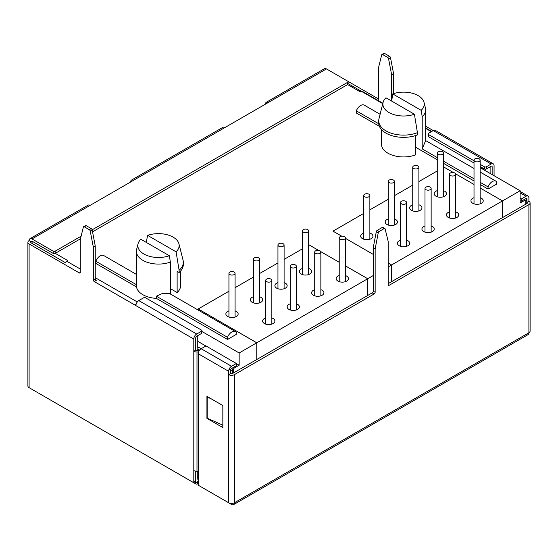 <?xml version="1.0" encoding="UTF-8"?>
<svg xmlns="http://www.w3.org/2000/svg" width="558" height="558" viewBox="0 0 558 558"><rect width="100%" height="100%" fill="white"/><g stroke="black" fill="none" stroke-linecap="round" stroke-linejoin="round"><path stroke-width="0.84" d="M375.15 292.273L373.218 291.157A1.367 0.788 -60 0 1 372.256 292.831L232.491 373.518L232.491 370.177A1.367 0.788 60 0 0 231.528 368.503L236.355 365.72L236.355 363.495L205.958 345.946L201.138 348.729A4.094 2.365 120 0 0 198.243 353.744L198.243 485.209L228.634 502.758A4.094 2.365 0 0 0 234.423 502.758L234.423 374.634L374.181 293.94A1.367 0.788 -60 0 0 375.15 292.273L375.15 249.07A1.367 0.788 -60 0 1 375.178 248.784L378.226 232.853A1.367 0.788 -60 0 1 379.161 231.465L384.162 228.578A1.367 0.788 -60 0 1 384.846 228.508A1.367 0.788 -60 0 1 385.104 228.878L388.145 241.293A1.367 0.788 -60 0 1 388.173 241.551L388.173 284.754L389.142 285.305A1.367 0.788 -60 0 1 388.459 285.375A1.367 0.788 -60 0 1 388.173 284.754M233.46 372.96L233.46 369.619L231.528 368.503A1.367 0.788 -60 0 0 230.566 370.177L230.566 373.518L230.566 371.293L232.491 370.177M229.596 369.619A1.367 0.788 60 0 1 230.566 371.293M221.582 424.596L222.844 425.329L221.582 424.596M425.67 126.192L433.28 130.586A4.094 2.365 -60 0 1 435.331 130.384L493.223 163.808A4.094 2.365 120 0 0 491.173 164.01L433.28 130.586L428.46 133.369A1.367 0.788 0 0 0 428.056 133.927A1.367 0.788 0 0 0 428.46 134.485L474.014 160.788M138.803 300.602L196.695 334.026L201.522 331.236A1.367 0.788 0 0 0 201.919 330.678A1.367 0.788 0 0 0 201.522 330.127L145.561 297.812A1.367 0.788 0 0 0 143.629 297.812L138.803 300.602A4.094 2.365 -60 0 0 136.075 304.403L135.643 305.114L134.945 305.059L94.274 281.574A1.367 0.788 60 0 1 93.312 279.907L95.244 278.791L95.244 246.064L93.312 247.173L93.312 279.907M94.274 279.349L96.206 280.465A1.367 0.788 60 0 1 95.244 278.791M348.101 83.63L361.207 91.198L360.147 91.812L347.599 84.572M92.14 229.833L347.697 82.284A1.367 0.788 0 0 0 348.101 81.733A1.367 0.788 0 0 0 347.697 81.175L378.624 99.024M95.244 246.064A1.367 0.788 60 0 0 95.209 245.771L92.168 229.952A1.367 0.788 60 0 0 91.233 228.571L86.225 225.676A1.367 0.788 60 0 0 85.541 225.613L83.609 226.722A1.367 0.788 60 0 0 83.358 227.092L80.317 239.403A1.367 0.788 60 0 0 80.282 239.654L80.282 272.388A1.367 0.788 60 0 1 80.003 273.008A1.367 0.788 60 0 1 79.32 272.939L29.1 243.944A4.094 2.365 0 0 1 27.9 242.277A4.094 2.365 0 0 1 29.1 240.603L31.032 241.719A1.367 0.788 0 0 0 30.627 242.277A1.367 0.788 0 0 0 31.032 242.835L31.032 241.719A1.367 0.788 -120 0 1 31.311 241.091A1.367 0.788 -120 0 1 31.994 241.161L53.219 253.416A1.367 0.788 0 0 0 55.151 253.416L80.464 238.803M55.249 253.36L67.79 260.6L66.73 261.214A1.367 0.788 120 0 0 65.767 262.888L31.032 242.835M266.292 102.281L324.428 68.718A4.094 2.365 60 0 1 326.472 68.92L268.335 102.484A4.094 2.365 -120 0 0 266.292 102.281A4.094 2.365 -120 0 0 265.441 104.151M131.5 180.101L222.872 127.343A4.094 2.365 60 0 1 224.916 127.552L133.543 180.304A4.094 2.365 60 0 0 131.5 180.101A4.094 2.365 60 0 0 130.649 181.971M133.543 180.304L90.124 205.372A4.094 2.365 -120 0 0 88.08 205.17L29.944 238.733A4.094 2.365 -120 0 0 29.1 240.603M90.124 205.372L31.994 238.936A4.094 2.365 -120 0 0 29.944 238.733M198.243 471.224A4.004 2.316 180 0 0 196.988 471.175A4.004 2.316 180 0 1 193.8 470.506L193.8 481.645A1.367 0.788 60 0 1 193.521 482.272A1.367 0.788 60 0 1 192.838 482.203L29.1 387.67L29.1 243.944M27.9 242.277L27.9 385.996A4.094 2.365 0 0 0 29.1 387.67M196.988 471.175L196.988 351.959A4.004 2.316 180 0 1 193.8 351.296L195.732 350.18A1.276 0.739 180 0 0 196.744 350.389A6.738 3.885 180 0 1 199.304 350.543M196.988 351.959A4.004 2.316 180 0 1 198.55 352.063M526.78 203.614L526.78 200.273A1.367 0.788 -120 0 0 525.81 198.599L524.283 199.485L525.531 200.203A1.367 0.788 -60 0 1 525.81 200.831L525.81 204.172M492.142 174.591L492.142 166.793A1.367 0.788 120 0 0 491.856 166.165A1.367 0.788 -60 0 1 492.142 166.793L492.142 174.591M391.646 101.089L391.646 74.932A1.367 0.788 -120 0 0 391.618 74.646L388.577 58.82A1.367 0.788 -120 0 0 387.636 57.439L382.635 54.551A1.367 0.788 -120 0 0 381.951 54.482A1.367 0.788 -120 0 0 381.7 54.851L378.652 67.155A1.367 0.788 -120 0 0 378.624 67.413L378.624 100.14A1.367 0.788 -120 0 1 378.443 100.691M193.8 481.645L195.732 480.536L195.732 471.126L195.732 482.761L198.243 481.31L197.665 481.645L197.665 483.877L198.243 483.542M195.732 480.536A1.367 0.788 60 0 1 195.446 481.156L193.521 482.272M232.491 373.518A1.367 0.788 0 0 1 230.566 373.518L228.634 374.634L228.634 371.293A4.094 2.365 -60 0 1 231.528 366.278L198.725 347.334L197.755 347.892L197.755 335.637L196.695 336.251A1.367 0.788 120 0 0 195.732 337.925L195.732 350.18L195.732 337.925A1.367 0.788 120 0 1 196.695 336.251L201.522 333.468A1.367 0.788 0 0 0 201.919 332.91L201.919 330.678M193.8 470.506L193.8 339.034L134.945 305.059L136.075 304.403M83.609 226.722A1.367 0.788 60 0 1 84.293 226.792L89.301 229.68A1.367 0.788 60 0 1 90.236 231.068L93.284 246.887A1.367 0.788 60 0 1 93.312 247.173M393.578 93.618L393.578 73.816A1.367 0.788 -120 0 0 393.55 73.53L390.502 57.711A1.367 0.788 -120 0 0 389.568 56.323L384.56 53.435A1.367 0.788 -120 0 0 383.883 53.366L381.951 54.482M494.067 175.707L494.067 165.677A4.094 2.365 120 0 0 493.223 163.808M31.994 238.936L53.219 251.191A1.367 0.788 0 0 0 55.151 251.191L81.105 236.201M347.697 81.175L326.472 68.92M268.335 102.484L224.916 127.552M92.53 231.835L347.697 84.516A1.367 0.788 0 0 0 348.101 83.958L348.101 81.733M197.665 483.877A1.367 0.788 180 0 1 195.732 483.877L31.994 389.345A4.094 2.365 -120 0 0 31.994 389.345M196.695 334.026A4.094 2.365 120 0 0 193.8 339.034M480.159 164.331L484.421 166.793A1.367 0.788 0 0 0 486.353 166.793L491.173 164.01M480.159 166.563L484.421 169.025A1.367 0.788 0 0 0 486.353 169.025L491.173 166.235A1.367 0.788 -60 0 1 491.856 166.165A1.367 0.788 120 0 0 491.173 166.235L490.112 166.849L490.112 173.419M428.056 133.927L428.056 136.152A1.367 0.788 0 0 0 428.46 136.71L474.014 163.013M222.844 425.161L207.171 418.2L207.171 397.031L207.576 396.731M211.14 398.796L207.171 397.031M206.927 396.361L206.927 418.361L222.844 427.554L222.844 405.554L206.927 396.361M233.572 504.634A4.094 2.365 -120 0 0 234.423 502.758L528.9 332.742L528.9 204.619A4.094 2.365 0 0 0 530.1 202.945L530.1 331.075A4.094 2.365 0 0 1 528.9 332.742A4.094 2.365 60 0 1 528.056 334.619L233.572 504.634A4.094 2.365 -120 0 1 231.528 504.432L201.138 486.883M228.634 502.758L228.634 374.634A4.094 2.365 0 0 0 234.423 374.634M526.968 203.503A1.367 0.788 0 0 0 527.373 202.945A1.367 0.788 0 0 0 526.968 202.387L526.968 203.503L388.173 283.638M528.9 204.619L389.142 285.305M530.1 202.945A4.094 2.365 0 0 0 528.9 201.278L526.968 202.387L526.968 199.046A1.367 0.788 120 0 0 526.689 198.425A1.367 0.788 120 0 0 526.006 198.488L526.968 199.046M520.119 198.432L521.179 199.046L526.006 196.263A4.094 2.365 -60 0 1 528.056 196.06A4.094 2.365 -60 0 1 528.9 197.937L528.9 201.278M521.179 199.046L521.179 201.278L526.006 198.488M231.528 366.278L236.355 363.495M373.218 291.157L373.218 247.954A1.367 0.788 -60 0 1 373.246 247.668L376.294 231.737A1.367 0.788 -60 0 1 377.229 230.349L382.237 227.462A1.367 0.788 -60 0 1 382.914 227.392L384.846 228.508M520.119 200.664L521.179 201.278M391.577 281.678L391.577 264.966L388.173 262.999M367.701 295.461L367.701 278.749L373.218 275.561M388.173 266.926L391.577 264.966M233.46 369.619A1.367 0.788 -60 0 1 234.423 367.952L239.152 365.218L239.152 352.963L256.778 342.786L256.778 359.498M523.885 199.715L524.848 200.273A1.367 0.788 -60 0 1 525.531 200.203M524.848 200.273L520.119 203L520.119 190.745L480.159 167.672M502.493 217.641L502.493 200.929L520.119 190.745M170.371 288.632L177.13 292.531A22.104 12.764 0 0 0 180.597 285.668L180.597 271.035M235.441 331.578L169.416 293.459L162.901 293.257L156.373 296.207L227.524 337.29A7.149 4.129 120 0 1 235.441 331.578A7.149 4.129 120 0 1 236.208 332.275L236.208 334.444L227.524 339.452L156.373 298.377A22.104 12.764 0 0 1 136.487 286.896L95.823 263.418L95.823 261.249A7.149 4.129 -60 0 1 103.739 255.543L136.382 274.39M415.452 135.601L415.452 154.936A22.104 12.764 180 0 1 392.937 155.368A22.104 12.764 180 0 1 381.456 144.18L381.456 129.54M480.159 184.496L488.041 189.05L496.725 184.035L496.725 181.866A7.149 4.129 -60 0 0 495.957 181.176L480.159 172.052M378.77 123.792L356.332 110.847L356.332 113.009L379.405 126.331M415.452 147.138L437.256 159.727M443.394 163.271L474.014 180.952M239.152 352.963L201.919 331.466M256.778 342.786L198.216 308.972L228.94 291.234L198.195 308.986L256.757 342.8L367.722 278.735L345.367 265.831M318.527 250.361L309.132 244.934L308.602 245.241L309.153 244.92L318.583 250.368M302.464 248.784L284.099 259.386L302.464 248.784M277.954 262.93L259.589 273.539L277.954 262.93M253.451 277.082L235.078 287.684L253.451 277.082M367.701 278.749L345.367 265.852M320.752 251.616L339.222 262.281L320.766 251.651M373.218 254.364L345.367 238.287L373.218 254.392M341.733 236.187L333.007 231.151L363.732 213.407L332.986 231.165L341.698 236.194M369.87 209.864L388.242 199.262L369.87 209.864M394.38 195.719L412.746 185.11L394.38 195.719M418.891 181.566L437.256 170.964L418.891 181.566M453.375 172.548L443.945 167.1L443.394 167.414L443.924 167.114L453.319 172.541M502.493 200.929L480.159 188.032M474.014 184.489L455.558 173.831M198.243 479.531L197.755 479.252L197.755 471.175M197.755 350.382L197.755 349.008A1.367 0.788 120 0 1 198.725 347.334M32.092 243.448L32.092 241.216M194.205 481.875L195.732 482.761L195.732 483.877M424.024 102.351L425.44 107.987A22.104 12.764 0 0 1 425.67 109.821A22.104 12.764 0 0 1 422.204 116.685L421.164 110.331A20.674 11.934 0 0 0 424.024 102.351A20.674 11.934 0 0 0 392.72 93.904L391.681 101.103M422.204 116.685L422.204 148.874L425.566 140.79M425.663 140.595L425.67 109.821M414.413 114.23L385.969 97.803A20.674 11.934 0 0 0 383.109 102.351A20.674 11.934 0 0 0 392.211 114.041A20.674 11.934 0 0 0 414.413 114.23L417.419 132.678A24.831 14.341 180 0 1 391.89 133.432A24.831 14.341 180 0 1 378.729 120.779A24.831 14.341 180 0 1 378.987 118.721L383.109 102.351M417.419 132.678L417.419 134.91A24.831 14.341 180 0 1 391.89 135.664A24.831 14.341 180 0 1 378.729 123.011L378.729 120.779M421.164 110.331L392.72 93.904M170.371 262.079A22.104 12.764 180 0 1 147.856 262.504A22.104 12.764 180 0 1 136.382 251.316A22.104 12.764 180 0 1 136.612 249.482L138.028 243.846A20.674 11.934 180 0 1 140.888 239.298L169.332 255.724L170.371 262.079L170.371 294.017M136.487 286.896L136.382 251.316M156.373 296.207L156.373 298.377M169.332 255.724A20.674 11.934 180 0 1 147.138 255.536A20.674 11.934 180 0 1 138.028 243.846M176.084 251.825L147.64 235.399A20.674 11.934 180 0 1 178.944 243.846A20.674 11.934 180 0 1 176.084 251.825L179.097 270.274L179.097 272.499L177.13 271.362L177.13 292.531M380.103 114.285L364.248 105.134A7.149 4.129 120 0 0 356.332 110.847M136.487 284.726L95.823 261.249M227.524 337.29L227.524 339.452M382.781 103.655L361.207 91.198A1.367 0.788 -60 0 1 361.891 91.135L382.879 103.251M480.159 182.333L488.041 186.881L488.041 189.05M474.014 178.79L443.394 161.109M437.256 157.565L422.204 148.874M488.041 186.881A7.149 4.129 -60 0 1 495.957 181.176M147.64 235.399L146.238 242.388M179.097 270.274A24.831 14.341 0 0 0 183.324 262.274A24.831 14.341 0 0 0 183.066 260.209L178.944 243.846M179.097 272.499A24.831 14.341 0 0 0 183.324 264.499L183.324 262.274M482.391 167.853L482.391 168.969M239.152 365.218L236.355 363.607M205.86 346.002L197.755 341.322M256.757 359.512L256.757 342.8M367.722 295.447L367.722 278.735M235.078 310.897A6.138 3.543 180 0 1 238.154 313.973A6.138 3.543 180 0 1 234.36 317.244A6.138 3.543 180 0 1 227.671 316.477A6.138 3.543 180 0 1 225.871 313.973A6.138 3.543 180 0 1 228.94 310.897M284.099 282.599A6.138 3.543 180 0 1 287.168 285.668A6.138 3.543 180 0 1 283.373 288.946A6.138 3.543 180 0 1 276.684 288.179A6.138 3.543 180 0 1 274.885 285.668A6.138 3.543 180 0 1 277.954 282.599M345.367 275.526A6.138 3.543 180 0 1 348.436 278.595A6.138 3.543 180 0 1 344.649 281.874A6.138 3.543 180 0 1 337.953 281.099A6.138 3.543 180 0 1 336.153 278.595A6.138 3.543 180 0 1 339.222 275.526M296.347 303.824A6.138 3.543 180 0 1 299.423 306.893A6.138 3.543 180 0 1 295.628 310.171A6.138 3.543 180 0 1 288.939 309.404A6.138 3.543 180 0 1 287.14 306.893A6.138 3.543 180 0 1 290.209 303.824M320.857 289.672A6.138 3.543 180 0 1 323.926 292.748A6.138 3.543 180 0 1 320.139 296.019A6.138 3.543 180 0 1 313.443 295.252A6.138 3.543 180 0 1 311.65 292.748A6.138 3.543 180 0 1 314.719 289.672M308.602 268.454A6.138 3.543 180 0 1 311.671 271.523A6.138 3.543 180 0 1 307.883 274.794A6.138 3.543 180 0 1 301.194 274.027A6.138 3.543 180 0 1 299.395 271.523A6.138 3.543 180 0 1 302.464 268.454M259.589 296.751A6.138 3.543 180 0 1 262.658 299.82A6.138 3.543 180 0 1 258.87 303.099A6.138 3.543 180 0 1 252.174 302.324A6.138 3.543 180 0 1 250.382 299.82A6.138 3.543 180 0 1 253.451 296.751M271.844 317.976A6.138 3.543 180 0 1 274.913 321.045A6.138 3.543 180 0 1 271.125 324.317A6.138 3.543 180 0 1 264.429 323.549A6.138 3.543 180 0 1 262.63 321.045A6.138 3.543 180 0 1 265.706 317.976M391.549 281.685L391.549 264.973L502.514 200.915L480.159 188.004M502.514 217.627L502.514 200.915M474.014 184.461L455.544 173.796M391.549 264.973L388.173 263.027M369.87 233.077A6.138 3.543 180 0 1 372.946 236.146A6.138 3.543 180 0 1 369.152 239.424A6.138 3.543 180 0 1 362.463 238.657A6.138 3.543 180 0 1 360.663 236.146A6.138 3.543 180 0 1 363.732 233.077M418.891 204.779A6.138 3.543 180 0 1 421.96 207.848A6.138 3.543 180 0 1 418.165 211.126A6.138 3.543 180 0 1 411.476 210.359A6.138 3.543 180 0 1 409.677 207.848A6.138 3.543 180 0 1 412.746 204.779M480.159 197.706A6.138 3.543 180 0 1 483.228 200.775A6.138 3.543 180 0 1 479.441 204.047A6.138 3.543 180 0 1 472.745 203.279A6.138 3.543 180 0 1 470.945 200.775A6.138 3.543 180 0 1 474.014 197.706M431.146 226.004A6.138 3.543 180 0 1 434.215 229.073A6.138 3.543 180 0 1 430.42 232.351A6.138 3.543 180 0 1 423.731 231.577A6.138 3.543 180 0 1 421.932 229.073A6.138 3.543 180 0 1 425.001 226.004M455.649 211.852A6.138 3.543 180 0 1 458.718 214.921A6.138 3.543 180 0 1 454.93 218.199A6.138 3.543 180 0 1 448.241 217.432A6.138 3.543 180 0 1 446.442 214.921A6.138 3.543 180 0 1 449.511 211.852M443.394 190.627A6.138 3.543 180 0 1 446.47 193.703A6.138 3.543 180 0 1 442.675 196.974A6.138 3.543 180 0 1 435.986 196.207A6.138 3.543 180 0 1 434.187 193.703A6.138 3.543 180 0 1 437.256 190.627M394.38 218.931A6.138 3.543 180 0 1 397.449 222A6.138 3.543 180 0 1 393.662 225.272A6.138 3.543 180 0 1 386.966 224.504A6.138 3.543 180 0 1 385.173 222A6.138 3.543 180 0 1 388.242 218.931M406.636 240.149A6.138 3.543 180 0 1 409.705 243.225A6.138 3.543 180 0 1 405.917 246.496A6.138 3.543 180 0 1 399.221 245.729A6.138 3.543 180 0 1 397.422 243.225A6.138 3.543 180 0 1 400.498 240.149M474.914 161.36A3.069 1.772 0 0 0 478.262 161.743A3.069 1.772 0 0 0 480.159 160.111A3.069 1.772 0 0 0 477.09 158.333A3.069 1.772 0 0 0 474.014 160.111A3.069 1.772 0 0 0 474.914 161.36M450.411 175.512A3.069 1.772 0 0 0 453.752 175.896A3.069 1.772 0 0 0 455.649 174.256A3.069 1.772 0 0 0 452.58 172.485A3.069 1.772 0 0 0 449.511 174.256A3.069 1.772 0 0 0 450.411 175.512M425.9 189.657A3.069 1.772 0 0 0 429.248 190.048A3.069 1.772 0 0 0 431.146 188.409A3.069 1.772 0 0 0 428.07 186.637A3.069 1.772 0 0 0 425.001 188.409A3.069 1.772 0 0 0 425.9 189.657M401.39 203.809A3.069 1.772 -0 0 0 404.738 204.193A3.069 1.772 -0 0 0 406.636 202.554A3.069 1.772 -0 0 0 403.567 200.782A3.069 1.772 -0 0 0 400.498 202.554A3.069 1.772 -0 0 0 401.39 203.809M340.122 239.18A3.069 1.772 0 0 0 343.47 239.57A3.069 1.772 0 0 0 345.367 237.931A3.069 1.772 0 0 0 342.298 236.16A3.069 1.772 0 0 0 339.222 237.931A3.069 1.772 0 0 0 340.122 239.18M315.619 253.332A3.069 1.772 -0 0 0 318.96 253.716A3.069 1.772 -0 0 0 320.857 252.076A3.069 1.772 -0 0 0 317.788 250.305A3.069 1.772 -0 0 0 314.719 252.076A3.069 1.772 -0 0 0 315.619 253.332M291.109 267.484A3.069 1.772 0 0 0 294.457 267.868A3.069 1.772 0 0 0 296.347 266.229A3.069 1.772 0 0 0 293.278 264.457A3.069 1.772 0 0 0 290.209 266.229A3.069 1.772 0 0 0 291.109 267.484M266.598 281.63A3.069 1.772 0 0 0 269.946 282.013A3.069 1.772 0 0 0 271.844 280.381A3.069 1.772 0 0 0 268.775 278.602A3.069 1.772 0 0 0 265.706 280.381A3.069 1.772 0 0 0 266.598 281.63M438.156 154.287A3.069 1.772 0 0 0 441.504 154.671A3.069 1.772 0 0 0 443.394 153.031A3.069 1.772 0 0 0 440.325 151.26A3.069 1.772 0 0 0 437.256 153.031A3.069 1.772 0 0 0 438.156 154.287M413.645 168.439A3.069 1.772 0 0 0 416.993 168.823A3.069 1.772 0 0 0 418.891 167.184A3.069 1.772 0 0 0 415.822 165.412A3.069 1.772 0 0 0 412.746 167.184A3.069 1.772 0 0 0 413.645 168.439M389.142 182.585A3.069 1.772 0 0 0 392.483 182.968A3.069 1.772 0 0 0 394.38 181.329A3.069 1.772 0 0 0 391.311 179.557A3.069 1.772 0 0 0 388.242 181.329A3.069 1.772 0 0 0 389.142 182.585M364.632 196.737A3.069 1.772 0 0 0 367.98 197.12A3.069 1.772 0 0 0 369.87 195.481A3.069 1.772 0 0 0 366.801 193.71A3.069 1.772 0 0 0 363.732 195.481A3.069 1.772 0 0 0 364.632 196.737M303.364 232.107A3.069 1.772 0 0 0 306.712 232.491A3.069 1.772 0 0 0 308.602 230.852A3.069 1.772 0 0 0 305.533 229.08A3.069 1.772 0 0 0 302.464 230.852A3.069 1.772 0 0 0 303.364 232.107M278.854 246.259A3.069 1.772 0 0 0 282.202 246.643A3.069 1.772 0 0 0 284.099 245.004A3.069 1.772 0 0 0 281.023 243.232A3.069 1.772 0 0 0 277.954 245.004A3.069 1.772 0 0 0 278.854 246.259M254.35 260.405A3.069 1.772 0 0 0 257.691 260.788A3.069 1.772 0 0 0 259.589 259.156A3.069 1.772 0 0 0 256.52 257.384A3.069 1.772 0 0 0 253.451 259.156A3.069 1.772 0 0 0 254.35 260.405M229.84 274.557A3.069 1.772 0 0 0 233.188 274.941A3.069 1.772 0 0 0 235.078 273.301A3.069 1.772 0 0 0 232.009 271.53A3.069 1.772 0 0 0 228.94 273.301A3.069 1.772 0 0 0 229.84 274.557M31.994 241.161L31.032 241.719M96.206 280.465L94.274 281.574M378.059 100.468L378.624 100.14M80.282 272.388L79.32 272.939M526.78 200.273L525.81 200.831M53.219 251.191L53.219 253.416M347.697 82.284L347.697 84.516M55.151 251.191L55.151 253.416M201.522 331.236L201.522 333.468M486.353 166.793L486.353 169.025M91.233 228.571L89.301 229.68M86.225 225.676L84.293 226.792M95.209 245.771L93.284 246.887M92.168 229.952L90.236 231.068M391.646 74.932L393.578 73.816M391.618 74.646L393.55 73.53M388.577 58.82L390.502 57.711M387.636 57.439L389.568 56.323M382.635 54.551L384.56 53.435M484.421 166.793L484.421 169.025M428.46 134.485L428.46 136.71M228.634 371.293L198.243 353.744M372.256 292.831L374.181 293.94M526.006 196.263L520.119 192.866M373.218 247.954L375.15 249.07M376.294 231.737L378.226 232.853M373.246 247.668L375.178 248.784M382.237 227.462L384.162 228.578M377.229 230.349L379.161 231.465M425.67 128.417L431.355 131.702M66.73 261.214L80.282 269.04M95.244 277.675L137.296 301.955M199.631 350.089L197.755 349.008M234.423 367.952L233.46 367.394M520.119 191.478L528.056 196.06M474.014 168.509L425.67 140.595M425.67 127.956L431.752 131.465M480.159 203.844L480.159 160.111M474.014 203.844L474.014 160.111M455.649 217.997L455.649 174.256M449.511 217.997L449.511 174.256M431.146 232.142L431.146 188.409M425.001 232.142L425.001 188.409M406.636 246.294L406.636 202.554M400.498 246.294L400.498 202.554M345.367 281.664L345.367 237.931M339.222 281.664L339.222 237.931M320.857 295.817L320.857 252.076M314.719 295.817L314.719 252.076M296.347 309.962L296.347 266.229M290.209 309.962L290.209 266.229M271.844 324.114L271.844 280.381M265.706 324.114L265.706 280.381M443.394 196.772L443.394 153.031M437.256 196.772L437.256 153.031M418.891 210.917L418.891 167.184M412.746 210.917L412.746 167.184M394.38 225.069L394.38 181.329M388.242 225.069L388.242 181.329M369.87 239.215L369.87 195.481M363.732 239.215L363.732 195.481M308.602 274.592L308.602 230.852M302.464 274.592L302.464 230.852M284.099 288.744L284.099 245.004M277.954 288.744L277.954 245.004M259.589 302.889L259.589 259.156M253.451 302.889L253.451 259.156M235.078 317.042L235.078 273.301M228.94 317.042L228.94 273.301"/></g></svg>
